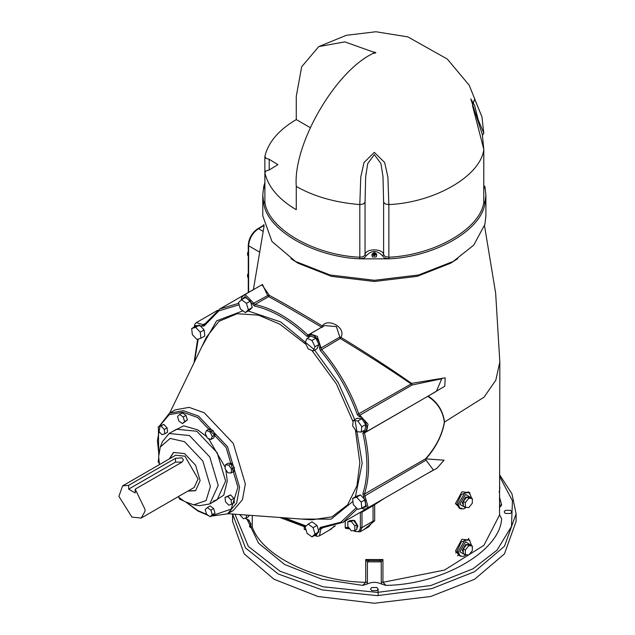 <?xml version="1.0" encoding="UTF-8"?>
<svg xmlns="http://www.w3.org/2000/svg" width="635" height="635" viewBox="0 0 635 635"><rect width="100%" height="100%" fill="white"/><g stroke="black" fill="none" stroke-linecap="round" stroke-linejoin="round"><path stroke-width="0.95" d="M296.275 119.578L296.275 96.329L301.665 66.786L318.778 46.593L344.821 41.87L373.102 51.975L374.332 52.681L373.102 53.396C335.089 71.374 292.838 144.558 296.275 186.468L296.275 209.709C278.86 199.469 268.399 187.238 264.898 173.03L265.906 170.974L269.2 169.997L277.884 164.64L269.2 159.29L265.906 158.313L264.898 156.258C268.399 142.049 278.86 129.818 296.275 119.578L310.15 127.587M376.658 254.159L374.698 255.484L374.698 254.667L376.079 253.683L374.698 252.698L374.698 255.77L374.007 255.77L374.007 252.698L372.586 253.683L374.007 254.675L374.007 255.492L372.689 255.111L372.007 254.159L372.007 256.056L372.689 257.008L375.976 257.008L376.658 256.056L376.658 254.159L374.698 252.595M374.007 253.119L374.698 253.119M264.858 182.618L263.747 186.531L262.779 195.008L263.747 203.478C267.319 230.164 313.436 256.794 359.656 258.85L389.009 258.85C435.229 256.794 481.346 230.164 484.918 203.478L485.894 195.008L484.918 186.531L483.767 185.674M483.806 201.025L484.918 203.478L483.767 202.446C480.235 228.846 434.594 255.199 388.858 257.238L388.858 204.581C434.594 202.541 480.235 176.189 483.767 149.781L483.767 202.446L483.806 149.431L482.306 134.422L470.781 98.925L474.647 105.386L478.179 119.761L483.767 133.009L481.949 116.903L474.662 99.012L472.496 105.585L483.806 149.392M296.275 186.468C314.015 196.517 335.193 202.557 359.807 204.581L363.363 203.994L365.054 202.097L365.665 176.57L367.728 163.56L374.332 154.607L380.936 163.56L383 176.57L383.611 202.097L385.302 203.994L388.858 204.581L387.898 177.078L384.675 162.536L374.332 152.352L363.998 162.536L360.767 177.078L359.807 204.581L359.807 257.238C314.071 255.199 268.43 228.846 264.898 202.446L264.898 173.03M207.367 507.571L210.145 505.968L213.67 508.54L215.035 513.128L210.09 516.739L212.257 514.723L210.899 510.143L207.367 507.571L205.2 509.58L206.565 514.159L210.09 516.739M225.012 497.388L230.608 494.911L233.894 498.388L234.355 502.729L231.584 504.325L231.116 499.983L227.83 496.514L225.012 497.388L225.473 501.729L228.759 505.198L231.584 504.325M225.473 464.772L228.251 463.169L231.537 463.494L234.355 467.63L233.894 471.432L231.116 473.035L231.584 469.233L228.759 465.098L225.473 464.772L225.012 468.582L227.83 472.71L231.116 473.035M206.565 430.506L209.336 428.903L212.868 430.403L215.035 434.911L213.67 437.92L210.899 439.523L212.257 436.515L210.09 432.006L206.565 430.506L205.2 433.514L207.367 438.023L210.899 439.523M179.697 414.457L182.467 412.853L185.999 415.425L187.357 420.013L182.42 423.616L184.587 421.608L183.221 417.028L179.697 414.457L177.53 416.465L178.895 421.045L182.42 423.616M158.202 426.863L163.798 424.394L167.084 427.863L167.553 432.205L164.782 433.808L164.314 429.466L161.028 425.99L158.202 426.863L158.671 431.205L161.957 434.673L164.782 433.808M178.046 496.784L184.523 501.475L193.643 504.825L199.588 505.666L209.788 503.96L218.21 485.346L209.788 456.994L189.452 435.531L169.116 433.514L162.536 441.492L160.298 447.064L158.639 456.644L159.464 464.598M352.623 498.419L356.529 496.165L360.482 494.951L365.077 499.808L361.18 502.063L356.576 497.205L352.623 498.419L353.274 504.5L357.878 509.357L361.831 508.135L361.18 502.063M360.482 494.951L356.576 497.205M365.077 499.808L365.728 505.889L361.831 508.135M353.274 420.521L357.18 418.267L361.783 418.719L357.878 420.973L353.274 420.521L352.623 425.847L356.576 431.633L361.18 432.086L361.831 426.76L357.878 420.973M361.783 418.719L365.728 424.505L361.831 426.76M365.728 424.505L365.077 429.831L361.18 432.086M307.054 338.344L305.149 342.559L308.181 348.869L313.118 350.972L315.023 346.758L311.991 340.447L307.054 338.344L310.959 336.09L315.897 338.193L311.991 340.447M315.897 338.193L318.929 344.503L315.023 346.758M318.929 344.503L317.024 348.718L313.118 350.972M238.482 302.57L240.395 308.983L245.332 312.587L248.364 309.769L246.459 303.355L241.522 299.752L238.482 302.57M246.459 303.355L250.357 301.101L245.42 297.505L241.522 299.752M250.357 301.101L252.27 307.523L248.364 309.769M252.27 307.523L249.237 310.332L245.332 312.587M192.334 334.605L196.937 339.463L200.89 338.241L200.239 332.168L195.636 327.311L191.683 328.525L192.334 334.605M195.636 327.311L199.541 325.056L195.588 326.271L191.683 328.525M199.541 325.056L204.145 329.914L200.239 332.168M204.145 329.914L204.795 335.994L200.89 338.241M308.181 524.081L312.087 521.827L317.024 525.431L318.929 531.844L315.023 534.098L313.118 527.685L308.181 524.081L305.149 526.891L307.054 533.305L311.991 536.908L315.023 534.098M317.024 525.431L313.118 527.685M318.929 531.844L315.897 534.654L311.991 536.908M183.221 500.69L179.697 499.189L178.887 497.507M158.671 458.153L158.202 461.962L159.258 463.502M163.798 424.394L161.028 425.99M167.084 427.863L164.314 429.466M185.999 415.425L183.221 417.028M187.357 420.013L184.587 421.608M212.868 430.403L210.09 432.006M215.035 434.911L212.257 436.515M231.537 463.494L228.759 465.098M234.355 467.63L231.584 469.233M230.608 494.911L227.83 496.514M233.894 498.388L231.116 499.983M213.67 508.54L210.899 510.143M215.035 513.128L212.257 514.723M175.482 458.319L182.054 457.835L183.42 459.97L182.054 462.113L175.482 462.113L128.643 489.156L128.643 485.354L175.482 458.319L175.482 462.113M182.054 462.113L135.215 489.156L135.215 492.95L128.643 489.156M135.215 489.156L145.074 509.532L144.97 511.389L141.224 518.041L131.929 517.12L118.896 496.332L122.642 485.854L128.643 485.354M122.642 485.854L175.641 455.255L184.928 456.176L198.072 478.933L194.223 487.442L141.224 518.041M169.68 458.692L173.688 452.35M195.763 490.585L188.262 490.887M169.267 458.93L173.482 452.461L184.523 453.557L195.564 465.209L200.136 480.6L195.564 490.704L187.849 491.117M230.275 511.929L233.291 510.516L242.443 499.713L245.324 483.918L233.291 443.428L204.24 412.758L189.119 407.36L175.189 409.877L169.442 413.202L159.234 426.268M193.643 504.825L206.065 500.594L210.407 486.529L202.827 461.018L184.523 441.698L170.172 438.428L160.298 447.064M314.412 535.519L317.46 536.353L319.461 535.821L321.096 528.145L343.067 522.28L360.362 512.294L360.362 527.566L362.006 527.566L362.006 512.096L360.362 512.294M375.833 503.269L360.553 512.183M334.01 526.185L331.406 528.923M305.84 529.209L304.228 529.399L304.228 526.645L298.164 524.208M254.873 288.822L253.373 289.695M429.038 395.581L444.794 386.215L445.191 377.825L411.543 383.357C390.588 368.673 367.046 353.338 340.931 337.328C346.607 327.414 327.501 317.595 322.326 325.969C299.696 312.317 282.059 302.133 269.423 295.426L261.953 284.742M427.093 473.678L436.959 468.241L444.095 460.184L425.918 458.899C436.023 447.437 442.23 435.158 444.524 422.061C443.063 410.885 437.578 402.201 428.077 396.002L427.8 396.391C437.364 402.487 442.881 411.067 444.357 422.14L484.045 397.177L495.792 380.238L499.832 361.998L495.649 293.148L484.545 225.862M465.336 507.238L463.28 506.055L463.28 501.396L466.773 497.054L470.265 497.364L472.321 498.554L468.828 498.237L465.336 502.587L465.336 507.238L468.828 507.555L472.321 503.206L472.321 498.554M463.28 501.396L465.336 502.587M466.773 497.054L468.828 498.237M465.336 554.68L463.28 553.498L463.28 548.838L466.773 544.497L470.265 544.806L472.321 545.997L468.828 545.679L465.336 550.029L465.336 554.68L468.828 554.99L472.321 550.648L472.321 545.997M463.28 548.838L465.336 550.029M466.773 544.497L468.828 545.679M463.28 505.063L462.256 502.896L465.542 497.205L468.138 497.173M463.28 552.506L462.256 550.339L465.542 544.647L468.138 544.616M347.829 521.795L349.885 520.613L353.377 520.303L356.87 524.645L356.87 529.304L354.814 530.487L354.814 525.828L351.322 521.486L347.829 521.795L347.829 526.455L351.322 530.797L354.814 530.487M353.377 520.303L351.322 521.486M356.87 524.645L354.814 525.828M248.499 515.199L248.642 516.549L246.594 517.731L246.301 515.041M239.641 514.548L243.395 518.731L246.594 517.731M351.925 520.43L354.616 520.446L357.902 526.145L356.933 528.272M249.118 515.247L248.571 515.874M248.269 274.939L247.587 274.542L248.269 273.685M248.269 277.4L247.587 277.011L247.587 274.542M262.953 225.711L263.811 224.639M248.269 253.119L247.587 252.722L248.269 251.865M248.269 255.58L247.587 255.183L247.587 252.722M348.686 527.518L345.218 527.423L345.543 528.352L347.575 527.653L349.758 528.479M345.218 527.423L345.218 521.041M374.071 504.349L373.047 505.722L374.642 504.674L374.071 504.349M374.642 504.674L374.094 504.333M363.982 529.574L374.682 520.795L374.682 504.666L384.064 498.523M362.466 511.048L362.006 512.096L373.047 505.722L373.047 521.192L368.792 526.796L360.085 531.82L362.006 527.566L373.047 521.192L374.682 520.795M328.89 530.376L335.351 525.756M304.228 529.399L305.999 529.741M304.228 526.645L279.821 517.485M252.254 515.469L252.254 526.82L250.452 527.51L250.968 524.185L248.793 520.128L246.967 519.025M469.765 540.179L461.915 539.25L455.446 551.069L460.962 556.395M469.765 492.736L461.915 491.808L455.446 503.634L460.962 508.952M248.777 520.073L247.96 519.597M249.396 520.613L248.793 520.128L249.396 520.613M245.11 518.2L248.944 520.605L250.627 523.708L250.492 526.177L249.396 526.232L250.452 527.51M250.627 525.534L249.396 526.232M510.643 513.453L505.301 513.453L504.19 511.913L505.301 510.373L510.643 510.373L511.746 511.913L510.643 513.453M371.666 590.606L370.554 589.066L371.666 587.526L376.999 587.526L378.111 589.066L376.999 590.606L371.666 590.606M499.054 491.641L499.539 492.538M499.435 507.627L501.626 505.166L499.539 505.039M499.547 505.214L499.547 492.355L499.539 514.985L501.626 518.66L499.539 514.802M379.643 560.578L381.254 561.864L382.945 559.53L378.904 560.634L369.022 560.578L367.419 561.864L381.254 561.864L381.254 581.97L381.754 584.136L386.016 585.399L382.945 582.303L382.945 559.53L365.72 559.53L367.419 561.864L367.419 581.97L365.72 582.303L362.648 585.399L366.911 584.136L367.419 581.97M369.022 560.578L365.72 559.53L365.72 582.303C315.055 581.763 261.509 555.585 252.254 526.82M366.911 584.136C371.856 581.779 376.809 581.779 381.754 584.136M232.712 517.604L232.561 521.399L244.221 553.91L274.082 579.279L318.024 596.519L374.332 603.25L430.641 596.519L474.583 579.279L504.444 553.91L516.104 521.399L516.104 513.81L511.953 493.832L499.832 475.17M459.129 555.474L457.017 551.109L461.335 541.909L468.463 539.393M457.017 503.666L461.335 494.467L468.392 491.911L469.368 492.474L464.717 492.935L458.145 504.317L460.073 508.579L459.097 508.016L457.017 503.666M361.458 508.254L364.593 509.143L366.601 508.603L368.022 506.96L364.466 494.07C369.935 476.861 369.935 456.486 364.466 432.959L364.879 432.062L366.601 431.625L368.022 424.18L358.87 414.139C350.266 390.295 337.788 368.689 321.445 349.321L317.325 336.367L310.166 333.883L308.658 335.415L307.943 335.066C290.298 318.564 272.661 308.372 255.016 304.506L245.634 294.973L243.499 295.394L262.461 284.448L267.652 295.592L269.423 295.426L268.637 296.64C281.226 303.435 298.871 313.619 321.564 327.2L322.326 325.969L322.548 327.287M241.633 299.688L245.126 296.513L252.476 303.927L267.652 295.592L268.637 296.64L255.016 304.506L254.444 306.03C271.923 309.864 289.393 319.953 306.872 336.296L308.84 336.471C311.618 330.748 321.969 341.67 319.445 347.662L320.246 350.417C336.439 369.61 348.79 391.009 357.315 414.623L359.299 416.695C365.752 417.512 370.038 431.927 363.696 431.475L362.863 433.268C368.276 456.581 368.276 476.758 362.863 493.808L366.443 506.635L361.942 508.071M310.166 333.883L324.548 325.572L336.399 326.612L339.82 337.098L340.931 337.328L340.225 338.479C366.443 354.33 390.088 369.491 411.162 383.945L411.543 383.357L412.155 384.977L441.738 378.777L436.396 391.335L366.601 431.625L364.514 432.165L363.696 431.475M306.872 336.296L307.943 335.066L321.635 327.255M357.315 414.623L411.162 383.945L412.155 384.977L359.862 415.171L359.299 416.695M444.357 422.14C442.039 435.142 435.793 447.35 425.609 458.772L426.029 460.145L433.419 470.027L366.601 508.603M262.779 195.008L262.779 215.876L271.955 241.459L295.45 261.422L330.025 274.987L374.332 280.289L418.64 274.987L453.215 261.422L473.726 245.126L484.918 224.353L485.894 215.876L485.894 195.008M455.684 553.014L457.057 551.878M468.074 539.504L468.757 538.401M457.581 553.791L458.279 553.212M457.47 555.784L458.795 554.68M373.102 51.975C376.738 52.443 376.738 52.919 373.102 53.396M264.898 185.674L263.747 186.531L264.858 188.984M483.806 188.984L484.918 186.531M383.611 202.097L383.611 254.754L385.302 256.651L388.858 257.238L389.009 258.85L384.564 258.12L382.453 255.746L383.611 254.754C383.413 248.269 365.252 248.269 365.054 254.754L366.212 255.746C371.626 250.071 377.039 250.071 382.453 255.746M365.054 202.097L365.054 254.754L363.363 256.651L359.807 257.238L359.656 258.85L364.101 258.12L366.212 255.746M264.858 156.607L264.898 202.446L263.747 203.478L264.858 201.025M482.465 135.255L483.806 133.326M269.2 169.997L269.2 159.29M213.106 502.047L223.742 495.181L227.251 481.076L225.822 469.765M225.171 467.289L208.566 438.531M206.748 436.729L197.668 429.839L183.698 425.823L172.434 431.602M169.116 433.514L176.514 429.244L196.85 431.26L217.186 452.731L225.608 481.076L217.186 499.689L213.146 501.237M207.296 514.699L197.668 510.484L187.238 502.872M158.782 453.588L157.409 440.746L160.234 425.267L169.196 414.679L182.848 412.21L197.668 417.505L226.139 447.556L237.934 487.243L231.188 509.111L211.884 515.699M233.291 510.516L227.544 513.842L236.688 503.039L239.578 487.243L227.544 446.746L198.493 416.076L183.364 410.678L169.442 413.202M169.696 413.052L206.399 337.225L219.004 321.31L237.165 313.714L258.389 315.151L279.773 324.136L306.054 344.432M311.888 350.449L336.383 383.905L353.116 421.846M355.402 429.911L359.839 462.82L356.933 485.831L347.559 504.928L331.899 516.866L311.817 519.819L227.798 513.691M301.22 519.049L331.113 519.152L352.941 501.364M355.409 496.816L362.188 463.153L355.108 420.703M354.774 419.656L338.304 382.794L314.619 350.107M313.88 349.29L280.662 321.937L248.118 310.975M242.943 310.84L216.622 320.842L201.763 346.789M194.493 326.906L194.874 325.525L204.002 326.104L218.869 310.872L239.141 304.776M194.469 361.871L198.231 339.066M306.141 525.971L284.504 517.827M356.291 507.683L340.876 522.192L320.246 527.455L316.19 535.646L314.809 535.289M252.476 303.927L254.444 306.03M204.002 326.104L204.089 324.779L203.097 324.668L202.017 325.89M204.589 323.81L203.097 324.668L196.366 322.604L217.686 310.293M322.532 528.098L319.445 529.28M321.445 528.042L320.246 527.455M343.067 522.28L357.354 508.802M362.863 493.808L364.466 494.07L425.609 458.772L426.029 460.145L363.696 496.562M427.776 396.303L364.466 432.959L362.863 433.268M319.445 347.662L321.048 347.94L339.82 337.098L340.225 338.479L320.246 350.417M308.927 335.153L308.84 336.471M238.704 303.3L219.893 308.927L253.087 289.766M290.965 258.675L298.148 263.263L331.541 276.36L374.332 281.48L417.124 276.36L450.517 263.263L457.7 258.675M248.61 244.816L248.61 245.769C249.237 238.538 252.524 232.847 258.477 228.687L257.651 229.164M262.961 231.283L258.477 228.687L264.025 225.488M248.61 292.346L248.61 245.769L259.001 251.77M360.362 527.566C359.997 531.36 358.084 532.463 354.616 530.884L355.433 531.36M354.616 530.884L354.036 530.558M345.543 528.352L349.79 528.884M381.254 581.97L382.945 582.303L444.524 570.079L483.933 545.314L499.539 514.985L499.832 361.998M246.15 518.549L245.443 518.096M250.849 523.311L250.968 524.185M250.849 525.208L250.968 526.082M234.942 514.207L248.341 546.417L279.924 571.167L323.144 586.796L377.238 592.399L430.887 585.502L472.94 568.841L497.062 550.132L511.477 526.494L512.445 500.801L499.832 476.822M232.561 514.033L245.467 547.934L278.249 573.992L322.183 589.923L377.214 595.646L431.8 588.629L474.583 571.683L504.492 546.259L516.104 513.81M247.19 519.549L258.556 543.187L284.567 564.452L321.699 579.168L362.648 585.399M501.626 505.166L499.547 497.062M386.016 585.399C442.262 584.533 500.118 551.124 501.626 518.66M471.591 545.568L469.368 539.917L464.717 540.377L458.145 551.759L460.073 556.014L459.097 555.45M466.074 554.744L465.542 555.085L459.788 551.759L465.542 541.798L471.289 545.394M466.074 507.309L465.542 507.643L459.788 504.317L465.542 494.355L471.289 497.959M374.007 252.587L372.007 254.159M483.806 133.358L481.949 116.903L469.201 85.249L447.318 59.063L407.884 36.901L375.904 31.75L346.337 35.306L318.778 46.593M209.788 503.96L217.186 499.689L213.185 501.19M227.544 513.842L211.122 516.144M208.415 515.517L197.906 511.016L186.412 502.483M158.425 428.927L158.71 454.493M194.104 327.136L194.897 324.072L196.366 322.604M194.08 362.664L197.636 339.249M305.681 526.399L283.631 517.763M241.237 300.014L241.657 297.632L243.499 295.394M203.827 325.033L219.893 308.927M319.461 535.821L331.414 528.923M264.12 225.862L253.476 289.179M248.269 292.544L248.269 245.293C248.817 238.204 252.024 232.648 257.889 228.632L263.938 225.139M353.449 530.606L354.854 531.416L360.085 531.82M378.111 589.066L378.111 595.63M499.832 487.243L499.547 492.371M232.561 521.399L232.561 513.81M469.368 539.917L468.392 539.353M460.073 556.014L463.486 556.371L466.511 554.784M468.797 492.212L469.662 493.99M461.843 508.222L459.597 508.238M471.591 498.126L469.368 492.474M460.073 508.579L463.486 508.937L466.511 507.349"/></g></svg>
